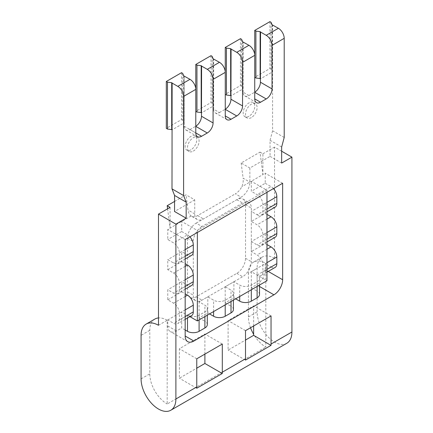 <?xml version="1.0" encoding="UTF-8"?>
<svg xmlns="http://www.w3.org/2000/svg" width="433" height="433" viewBox="0 0 433 433"><rect width="100%" height="100%" fill="white"/><g stroke="black" fill="none" stroke-linecap="round" stroke-linejoin="round"><path stroke-width="0.32" stroke-dasharray="2.17 1.62" d="M251.308 117.619A8.205 4.736 -60 0 1 247.211 118.025A8.205 4.736 -60 0 1 245.949 111.449A8.205 4.736 -60 0 1 251.308 104.218A8.205 4.736 -60 0 1 255.41 103.812A8.205 4.736 -60 0 1 256.672 110.388A8.205 4.736 -60 0 1 251.308 117.619M248.991 116.277A8.205 4.736 -60 0 1 244.889 116.683A8.205 4.736 -60 0 1 243.627 110.106A8.205 4.736 -60 0 1 248.991 102.881A8.205 4.736 -60 0 1 253.094 102.469A8.205 4.736 -60 0 1 254.35 109.046A8.205 4.736 -60 0 1 248.991 116.277M248.932 95.541L243.13 92.191A8.205 4.736 120 0 0 244.829 95.947A8.205 4.736 120 0 0 248.932 95.541L254.615 92.261A8.205 4.736 120 0 0 254.734 92.191M260.536 31.901L260.536 78.795L272.487 71.894L272.487 25M284.205 137.483L272.601 130.782L272.601 24.93M272.601 130.782L270.051 140.292L270.051 156.373L249.857 168.031L249.857 182.098A12.308 7.107 120 0 1 241.159 197.172L235.357 193.822A12.308 7.107 -60 0 0 241.841 186.726C243.027 183.809 243.454 180.967 243.124 178.207L249.857 182.098M174.553 201.459L186.038 194.823L194.742 199.851L194.742 213.918A12.308 7.107 120 0 0 197.291 219.553A12.308 7.107 120 0 0 203.445 218.941L241.159 197.172M194.742 199.851L174.553 211.504M172.118 82.947L172.118 129.84L184.068 122.94L184.068 76.046M184.182 126.225A8.205 4.736 120 0 0 185.881 129.981A8.205 4.736 120 0 0 189.984 129.575L195.786 132.926L184.182 126.225L184.182 75.981M189.984 129.575L195.673 126.29A8.205 4.736 120 0 0 195.786 126.225M201.589 65.93L201.589 112.829L213.539 105.928L213.539 59.029M213.658 109.208A8.205 4.736 120 0 0 215.358 112.964A8.205 4.736 120 0 0 219.461 112.558L213.658 109.208L213.658 58.964M219.461 112.558L225.144 109.278A8.205 4.736 120 0 0 225.263 109.208M231.06 48.918L231.06 95.812L243.016 88.911L243.016 42.017M243.13 92.191L243.13 41.947M193.291 151.112A8.205 4.736 120 0 0 198.655 143.88A8.205 4.736 120 0 0 197.394 137.31A8.205 4.736 120 0 0 193.291 137.716A8.205 4.736 120 0 0 187.933 144.947A8.205 4.736 120 0 0 189.189 151.518A8.205 4.736 120 0 0 193.291 151.112M272.081 24.768L272.081 71.662L271.096 69.215L269.932 68.544L254.734 77.323M272.081 71.662L272.487 71.894M242.61 41.785L242.61 88.678L241.619 86.232L240.461 85.561L225.263 94.334M242.61 88.678L243.016 88.911M213.139 58.796L213.139 105.695L212.148 103.249L210.99 102.578L195.786 111.351M213.139 105.695L213.539 105.928M183.662 75.813L183.662 122.707L182.677 120.26L181.514 119.595L166.315 128.368M183.662 122.707L184.068 122.94M260.011 152.118L262.912 153.791L262.912 174.559L251.308 181.259L251.308 191.31L265.234 183.267L265.234 173.222L262.912 174.559L260.011 152.118L241.159 163.003L249.857 168.031M281.656 163.073L270.051 156.373M281.656 151.214L274.517 147.096L274.517 258.301L265.813 263.324L265.813 347.066A24.616 14.213 60 0 1 253.63 334.287M262.912 153.791L274.517 147.096M241.159 163.003L243.124 178.207M197.291 219.553L191.489 216.202A12.308 7.107 -60 0 0 197.643 215.591L235.357 193.822M191.489 216.202A12.308 7.107 -60 0 1 191.159 215.991C189.438 214.746 188.387 212.76 188.009 210.027L186.038 194.823M191.159 215.991L170.088 228.153L167.587 208.83M266.977 192.312L266.977 190.304L251.308 181.259L241.841 186.726M158.483 325.291L167.187 320.268L167.187 404.011L265.813 347.066M170.088 207.385L170.088 228.153L167.766 229.495L167.766 239.541L173.568 242.891A8.205 4.736 -120 0 1 179.37 252.942L179.37 259.643A8.205 4.736 -120 0 1 177.671 263.399A8.205 4.736 -120 0 1 173.568 262.988L167.766 259.643L167.766 269.689L173.568 273.039A8.205 4.736 -120 0 1 179.37 283.09L179.37 289.785A8.205 4.736 -120 0 1 177.671 293.542A8.205 4.736 -120 0 1 173.568 293.136L167.766 289.785L167.766 299.836L173.568 303.187A8.205 4.736 -120 0 1 179.37 313.232L179.37 319.933A8.205 4.736 -120 0 1 177.671 323.689A8.205 4.736 -120 0 1 173.568 323.283L167.766 319.933L167.766 325.962A12.308 7.107 -60 0 0 170.315 331.597A12.308 7.107 -60 0 0 176.469 330.991L181.692 327.976L181.692 311.895L167.766 319.933M197.356 232.51L197.356 230.497L181.692 221.452L181.692 231.503L167.766 239.541M196.192 223.13L236.808 199.683A12.308 7.107 -60 0 1 242.962 199.072A12.308 7.107 -60 0 1 245.511 204.706L245.511 258.301A12.308 7.107 -60 0 1 236.808 273.375L196.192 296.822A12.308 7.107 -60 0 1 190.038 297.433A12.308 7.107 -60 0 1 187.489 291.799L187.489 238.204A12.308 7.107 -60 0 1 196.192 223.13L201.994 226.481L242.61 203.034A12.308 7.107 -60 0 1 248.764 202.422A12.308 7.107 -60 0 1 251.308 208.056L251.308 261.651A12.308 7.107 -60 0 1 242.61 276.725L201.994 300.172A12.308 7.107 -60 0 1 195.84 300.783A12.308 7.107 -60 0 1 193.291 295.149L193.291 241.554A12.308 7.107 -60 0 1 201.994 226.481M268.216 271.415L265.234 269.689A12.308 7.107 -60 0 1 256.531 284.762L251.308 287.777L251.308 271.702L257.11 275.047A8.205 4.736 180 0 1 259.513 278.397A8.205 4.736 180 0 1 257.11 281.748L251.308 285.098A8.205 4.736 180 0 1 239.709 285.098L233.907 281.748L225.203 286.776L231.006 290.121A8.205 4.736 0 0 1 233.409 293.471A8.205 4.736 0 0 1 231.006 296.822L225.203 300.172A8.205 4.736 0 0 1 213.599 300.172L207.797 296.822L199.093 301.844L204.896 305.195A8.205 4.736 0 0 1 207.299 308.545A8.205 4.736 0 0 1 204.896 311.895L199.093 315.246A8.205 4.736 0 0 1 187.489 315.246L181.692 311.895M265.234 269.689L265.234 263.659L251.308 271.702M167.766 269.689L181.692 261.651L181.692 251.6L167.766 259.643M275.139 207.126A8.205 4.736 -120 0 1 271.036 206.72L265.234 203.369L265.234 213.415L251.308 221.458L257.11 224.803A8.205 4.736 -120 0 1 262.912 234.854L262.912 241.554A8.205 4.736 -120 0 1 261.213 245.311A8.205 4.736 -120 0 1 257.11 244.905L251.308 241.554L251.308 251.6L257.11 254.95A8.205 4.736 60 0 1 262.912 265.001L262.912 271.702A8.205 4.736 60 0 1 261.213 275.458A8.205 4.736 60 0 1 257.11 275.047L266.977 280.746M265.234 203.369L251.308 211.407L251.308 221.458M253.63 325.962L253.63 305.866L228.104 320.604L228.104 350.08L245.511 340.035M204.896 354.102L204.896 334.005L179.37 348.744L179.37 378.22L196.777 368.169M167.766 299.836L181.692 291.799L181.692 281.748L167.766 289.785M209.54 313.903L207.797 312.902L199.093 317.925L199.093 301.844M207.797 312.902L207.797 296.822M235.644 298.83L233.907 297.828L225.203 302.851L225.203 286.776M233.907 297.828L233.907 281.748M275.139 237.268A8.205 4.736 -120 0 1 271.036 236.862L265.234 233.517L265.234 243.562L251.308 251.6M265.234 233.517L251.308 241.554M281.656 146.993L270.051 140.292M269.932 21.65L269.932 68.544M240.461 38.667L240.461 85.561M210.99 55.684L210.99 102.578M181.514 72.695L181.514 119.595M182.677 73.366L182.677 120.26M212.148 56.35L212.148 103.249M241.619 39.338L241.619 86.232M271.096 22.321L271.096 69.215M185.172 329.984L181.692 327.976M199.093 317.925L204.896 321.275L204.896 305.195M207.299 324.626A8.205 4.736 0 0 0 204.896 321.275M225.203 302.851L231.006 306.201L231.006 290.121M233.409 309.552A8.205 4.736 0 0 0 231.006 306.201M191.592 255.356A8.205 4.736 -120 0 1 187.489 254.95L181.692 251.6M181.692 231.503L187.489 234.854L173.568 242.891M189.876 236.824A8.205 4.736 -120 0 0 187.489 234.854M271.036 206.72L257.11 214.757L251.308 211.407M257.11 214.757A8.205 4.736 -120 0 0 261.213 215.163A8.205 4.736 -120 0 0 262.912 211.407L262.912 204.706A8.205 4.736 -120 0 0 257.11 194.661L251.308 191.31M265.234 183.267L271.036 186.618L257.11 194.661M273.423 188.593A8.205 4.736 -120 0 0 271.036 186.618M191.592 285.504A8.205 4.736 -120 0 1 187.489 285.098L181.692 281.748M181.692 261.651L185.172 263.659M265.234 213.415L266.977 214.422M181.692 291.799L185.172 293.807M189.892 316.631L187.489 315.246A8.205 4.736 -120 0 0 191.592 315.652M266.977 190.304L197.356 230.497M251.308 287.777L257.11 291.128L257.11 275.047L271.036 267.009L265.234 263.659M259.513 294.478A8.205 4.736 0 0 0 257.11 291.128M271.036 267.009A8.205 4.736 -120 0 0 275.139 267.415M265.234 243.562L266.977 244.569M196.734 388.244L179.37 378.22M196.777 358.789L179.37 348.744M222.302 344.051L204.896 334.005M154.879 319.051A24.616 14.213 -120 0 0 149.78 330.319L149.78 373.863A24.616 14.213 60 0 0 167.187 404.011M167.187 320.268A24.616 14.213 -120 0 0 158.483 317.936M286.825 343.261A24.616 14.213 60 0 1 274.517 342.043A24.616 14.213 60 0 1 257.11 311.895L257.11 268.352L248.412 273.375A24.616 14.213 60 0 1 253.505 262.106A24.616 14.213 60 0 1 265.813 263.324M250.528 327.754A24.616 14.213 60 0 1 248.412 316.918L248.412 273.375M245.468 360.11L228.104 350.08M245.511 330.655L228.104 320.604M271.036 315.917L253.63 305.866M282.641 183.267L265.234 173.222M185.172 239.541L167.766 229.495M274.517 258.301A24.616 14.213 -120 0 0 262.209 257.083A24.616 14.213 -120 0 0 257.11 268.352M190.975 149.775A8.205 4.736 -60 0 1 186.872 150.181A8.205 4.736 -60 0 1 185.611 143.604A8.205 4.736 -60 0 1 190.975 136.373A8.205 4.736 -60 0 1 195.077 135.967A8.205 4.736 -60 0 1 196.333 142.544A8.205 4.736 -60 0 1 190.975 149.775M197.643 215.591L203.445 218.941M194.742 213.918L188.009 210.027M187.489 318.022L187.489 315.246L173.568 323.283M199.093 319.933L199.093 315.246M204.896 316.583L204.896 311.895M213.599 311.56L213.599 300.172M225.203 304.859L225.203 300.172M231.006 301.514L231.006 296.822M187.489 254.95L173.568 262.988M185.172 256.293L179.37 259.643M185.172 249.592L179.37 252.942M266.977 209.063L262.912 211.407M266.977 202.363L262.912 204.706M187.489 285.098L173.568 293.136M185.172 286.44L179.37 289.785M185.172 266.338L173.568 273.039M185.172 279.74L179.37 283.09M271.036 236.862L257.11 244.905M266.977 239.211L262.912 241.554M266.977 219.109L257.11 224.803M266.977 232.51L262.912 234.854M185.172 296.486L173.568 303.187M185.172 309.887L179.37 313.232M185.172 316.583L179.37 319.933M236.808 199.683L242.61 203.034M187.489 238.204L193.291 241.554M245.511 204.706L251.308 208.056M187.489 291.799L193.291 295.149M196.192 296.822L201.994 300.172M236.808 273.375L242.61 276.725M245.511 258.301L251.308 261.651M257.11 286.44L257.11 281.748M266.977 269.353L262.912 271.702M266.977 249.256L257.11 254.95M266.977 262.658L262.912 265.001M239.709 296.486L239.709 285.098M251.308 289.785L251.308 285.098M149.78 330.319L141.077 335.342M141.077 378.886L149.78 373.863M248.412 316.918L257.11 311.895M259.513 286.484L256.531 284.762M167.766 325.962L176.469 330.991M247.211 118.025L244.889 116.683M255.41 103.812L253.094 102.469M256.433 102.648L244.829 95.947M226.962 119.665L215.358 112.964M197.486 136.682L185.881 129.981M207.299 315.197L207.299 308.545M233.409 300.123L233.409 293.471M185.172 259.064L177.671 263.399M266.977 211.834L261.213 215.163M185.172 289.212L177.671 293.542M266.977 241.982L261.213 245.311M185.172 319.359L177.671 323.689M242.962 199.072L248.764 202.422M190.038 297.433L195.84 300.783M259.513 285.049L259.513 278.397M266.977 272.13L261.213 275.458M187.722 341.648L170.315 331.597M262.209 257.083L253.505 262.106M189.189 151.518L186.872 150.181M197.394 137.31L195.077 135.967"/><path stroke-width="0.65" d="M254.734 92.191A8.205 4.736 120 0 0 260.417 82.21L260.536 31.901L260.13 31.669L260.13 78.562L260.417 78.73M281.656 151.214L291.923 157.141L281.656 163.073L281.656 146.993L284.205 137.483L284.205 38.331A8.205 4.736 60 0 0 278.403 28.28L272.081 24.768L271.096 22.321L269.932 21.65L254.734 30.424L254.734 77.323L255.892 77.989L260.13 78.562M166.315 81.474L167.474 82.146L167.474 129.039L166.315 128.368L166.315 81.474L181.514 72.695L182.677 73.366L183.662 75.813L189.984 79.331L177.801 86.362A8.205 4.736 60 0 1 183.603 96.413L183.603 195.564L171.998 188.864L174.553 195.429L174.553 211.504L186.158 218.205L175.89 224.137L158.483 214.086L170.088 207.385L167.187 205.713L174.553 201.459M171.998 188.864L172.118 82.947L171.712 82.714L171.712 129.608L171.998 129.776M195.786 126.225A8.205 4.736 120 0 0 201.475 116.244L201.589 65.93L201.188 65.697L201.183 112.591L201.475 112.759M225.263 47.441L226.421 48.112L226.421 95.006L225.263 94.334L225.263 47.441L240.461 38.667L241.619 39.338L242.61 41.785L248.932 45.297A8.205 4.736 60 0 1 254.734 55.348L242.55 62.379L242.55 105.928A8.205 4.736 -60 0 1 236.748 115.974L231.06 119.259A8.205 4.736 -60 0 1 226.962 119.665A8.205 4.736 -60 0 1 225.263 115.909L225.263 72.365A8.205 4.736 60 0 0 219.461 62.314L213.139 58.796L212.148 56.35L210.99 55.684L195.786 64.457L195.786 111.351L196.95 112.023L201.183 112.591M225.263 109.208A8.205 4.736 120 0 0 230.946 99.227L231.06 48.918L230.659 48.68L230.659 95.579L230.946 95.742M226.421 95.006L230.659 95.579M167.474 129.039L171.712 129.608M167.587 208.83L167.187 205.713M158.483 214.086L158.483 325.291A24.616 14.213 -120 0 0 146.175 324.073A24.616 14.213 -120 0 0 141.077 335.342L141.077 378.886A24.616 14.213 60 0 0 158.483 409.033A24.616 14.213 60 0 0 170.791 410.251L286.825 343.261A24.616 14.213 60 0 0 291.923 331.992L291.923 157.141M245.511 340.035L253.63 335.342L253.63 325.962M196.777 368.169L204.896 363.482L204.896 354.102M183.603 195.564L186.158 202.13L186.158 218.205M186.158 202.13L174.553 195.429M254.734 55.348L254.734 98.892A8.205 4.736 -60 0 0 256.433 102.648A8.205 4.736 -60 0 0 260.536 102.242L266.219 98.957L254.734 92.326M284.205 38.331L272.021 45.368L272.021 88.911A8.205 4.736 -60 0 1 266.219 98.957M177.801 86.362L171.998 83.017M272.021 45.368A8.205 4.736 -120 0 0 266.219 35.317L260.417 31.966M242.55 62.379A8.205 4.736 -120 0 0 236.748 52.333L230.946 48.983M189.984 79.331A8.205 4.736 60 0 1 195.786 89.377L195.786 132.926A8.205 4.736 -60 0 0 197.486 136.682A8.205 4.736 -60 0 0 201.589 136.276L207.277 132.991A8.205 4.736 -60 0 0 213.079 122.94L213.079 79.396A8.205 4.736 -120 0 0 207.277 69.35L201.475 66M195.786 64.457L196.95 65.129L196.95 112.023M254.734 30.424L255.892 31.095L255.892 77.989M207.299 315.197L207.299 324.626A8.205 4.736 0 0 1 204.896 327.976L199.093 331.321A8.205 4.736 0 0 1 187.489 331.321L185.172 329.984M233.409 300.123L233.409 309.552A8.205 4.736 0 0 1 231.006 312.902L225.203 316.252A8.205 4.736 0 0 1 213.599 316.252L209.54 313.903M185.172 259.064L191.592 255.356A8.205 4.736 -120 0 0 193.291 251.6L185.172 256.293M193.291 251.6L193.291 244.905A8.205 4.736 -120 0 0 189.876 236.824M266.977 211.834L275.139 207.126A8.205 4.736 -120 0 0 276.839 203.369L266.977 209.063M276.839 203.369L276.839 196.669A8.205 4.736 -120 0 0 273.423 188.593M185.172 289.212L191.592 285.504A8.205 4.736 -120 0 0 193.291 281.748L185.172 286.44M185.172 263.659L187.489 265.001L185.172 266.338M193.291 281.748L193.291 275.047A8.205 4.736 -120 0 0 187.489 265.001M266.977 241.982L275.139 237.268A8.205 4.736 -120 0 0 276.839 233.517L266.977 239.211M266.977 214.422L271.036 216.765L266.977 219.109M276.839 233.517L276.839 226.816A8.205 4.736 -120 0 0 271.036 216.765M185.172 293.807L187.489 295.149L185.172 296.486M185.172 319.359L191.592 315.652A8.205 4.736 -120 0 0 193.291 311.895L193.291 305.195A8.205 4.736 -120 0 0 187.489 295.149M266.977 192.312L266.977 280.746L197.356 320.94L189.892 316.631M197.356 320.94L197.356 232.51M235.644 298.83L239.709 301.179A8.205 4.736 0 0 0 251.308 301.179L257.11 297.828A8.205 4.736 0 0 0 259.513 294.478L259.513 285.049M266.977 272.13L275.139 267.415A8.205 4.736 -120 0 0 276.839 263.659L266.977 269.353M266.977 244.569L271.036 246.913L266.977 249.256M276.839 263.659L276.839 256.964A8.205 4.736 -120 0 0 271.036 246.913M222.264 373.506A24.616 14.213 -120 0 0 222.302 372.191L222.302 344.051L196.777 358.789L196.777 386.929A24.616 14.213 60 0 1 196.734 388.244L222.264 373.506L204.896 363.482M167.474 82.146L171.712 82.714M196.95 65.129L201.188 65.697M226.421 48.112L230.659 48.68M255.892 31.095L260.13 31.669M158.483 317.936A24.616 14.213 -120 0 0 154.879 319.051L146.175 324.073M253.63 334.287A24.616 14.213 60 0 1 250.528 327.754M175.89 224.137L175.89 398.988A24.616 14.213 60 0 1 170.791 410.251M270.998 345.372A24.616 14.213 -120 0 0 271.036 344.051L271.036 315.917L245.511 330.655L245.511 358.789A24.616 14.213 60 0 1 245.468 360.11L270.998 345.372L253.63 335.342M185.172 336.013A12.308 7.107 120 0 0 187.722 341.648A12.308 7.107 120 0 0 193.876 341.036L185.172 336.013L185.172 239.541L282.641 183.267L282.641 279.74L268.216 271.415M193.876 341.036L273.937 294.813A12.308 7.107 120 0 0 282.641 279.74M260.536 102.242L254.734 98.892M272.021 88.911L260.417 82.21M242.55 105.928L230.946 99.227M236.748 115.974L225.263 109.343M231.06 119.259L225.263 115.909M213.079 122.94L201.475 116.244M207.277 132.991L195.786 126.36M201.589 136.276L195.786 132.926M187.489 331.321L187.489 318.022M199.093 331.321L199.093 319.933M204.896 327.976L204.896 316.583M213.599 316.252L213.599 311.56M225.203 316.252L225.203 304.859M231.006 312.902L231.006 301.514M193.291 244.905L185.172 249.592M276.839 196.669L266.977 202.363M193.291 275.047L185.172 279.74M276.839 226.816L266.977 232.51M193.291 305.195L185.172 309.887M193.291 311.895L185.172 316.583M257.11 297.828L257.11 286.44M276.839 256.964L266.977 262.658M239.709 301.179L239.709 296.486M251.308 301.179L251.308 289.785M278.403 28.28L266.219 35.317M195.786 89.377L183.603 96.413M219.461 62.314L207.277 69.35M225.263 72.365L213.079 79.396M248.932 45.297L236.748 52.333M175.89 398.988L196.777 386.929M222.302 372.191L245.511 358.789M271.036 344.051L291.923 331.992M273.937 294.813L259.513 286.484"/></g></svg>
